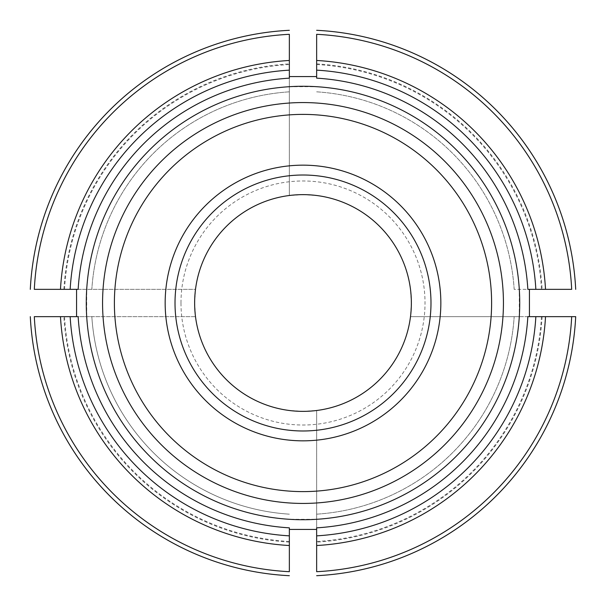 <?xml version="1.0" encoding="UTF-8"?>
<svg xmlns="http://www.w3.org/2000/svg" width="606" height="606" viewBox="0 0 606 606"><rect width="100%" height="100%" fill="white"/><g stroke="black" fill="none" stroke-linecap="round" stroke-linejoin="round"><path stroke-width="0.45" stroke-dasharray="3.03 2.27" d="M542.105 316.65A239.499 239.499 0 0 1 316.65 542.105L316.65 571.693A269.041 269.041 0 0 0 571.693 316.65L410.497 316.65L411.36 303L410.497 289.35L411.36 303L410.497 316.65L519.297 316.65L519.297 289.35A216.728 216.728 0 0 0 316.65 86.703L289.35 86.703A216.728 216.728 0 0 0 86.703 289.35L86.703 316.65A216.728 216.728 0 0 0 289.35 519.297L316.65 519.297A216.728 216.728 0 0 0 519.297 316.65L527.849 316.65M316.65 542.105L316.65 410.497L303 411.36L289.35 410.497L303 411.36L316.65 410.497L316.65 514.168A211.608 211.608 0 0 0 514.168 316.65A211.608 211.608 0 0 1 316.65 514.168L316.65 527.849M541.484 316.65A238.87 238.87 0 0 1 316.65 541.484M289.35 542.105A239.499 239.499 0 0 1 63.895 316.65L34.307 316.65A269.041 269.041 0 0 0 289.35 571.693L289.35 527.849M63.895 316.65L195.503 316.65L194.64 303L195.503 316.65L91.832 316.65A211.608 211.608 0 0 0 289.35 514.168A211.608 211.608 0 0 1 91.832 316.65L78.151 316.65M289.35 541.484A238.87 238.87 0 0 1 64.516 316.65M289.35 575.7A273.041 273.041 0 0 1 30.3 316.65A273.041 273.041 0 0 0 289.35 575.7M63.895 289.35A239.499 239.499 0 0 1 289.35 63.895L289.35 34.307A269.041 269.041 0 0 0 34.307 289.35L195.503 289.35L194.64 303L195.503 289.35L78.151 289.35M289.35 63.895L289.35 195.503L303 194.64L316.65 195.503L303 194.64L289.35 195.503L289.35 91.832A211.608 211.608 0 0 0 91.832 289.35A211.608 211.608 0 0 1 289.35 91.832L289.35 78.151M64.516 289.35A238.87 238.87 0 0 1 289.35 64.516M30.3 289.35A273.041 273.041 0 0 1 289.35 30.3A273.041 273.041 0 0 0 30.3 289.35M316.65 63.895A239.499 239.499 0 0 1 542.105 289.35L571.693 289.35A269.041 269.041 0 0 0 316.65 34.307L316.65 78.151M542.105 289.35L514.168 289.35A211.608 211.608 0 0 0 316.65 91.832A211.608 211.608 0 0 1 514.168 289.35L527.849 289.35M316.65 64.516A238.87 238.87 0 0 1 541.484 289.35M175.013 303A127.987 127.987 0 0 1 303 175.013A127.987 127.987 0 0 1 430.987 303A127.987 127.987 0 0 1 303 430.987A127.987 127.987 0 0 1 175.013 303M194.64 303A108.36 108.36 0 0 1 357.184 209.153A108.36 108.36 0 0 1 357.184 396.847A108.36 108.36 0 0 1 194.64 303A108.36 108.36 0 0 1 357.184 209.153A108.36 108.36 0 0 1 357.184 396.847A108.36 108.36 0 0 1 194.64 303M316.65 514.168A211.608 211.608 0 0 0 514.168 316.65M91.832 316.65A211.608 211.608 0 0 0 289.35 514.168M289.35 91.832A211.608 211.608 0 0 0 91.832 289.35M514.168 289.35A211.608 211.608 0 0 0 316.65 91.832M180.982 303A122.018 122.018 0 0 1 364.009 197.329A122.018 122.018 0 0 1 364.009 408.671A122.018 122.018 0 0 1 180.982 303"/><path stroke-width="0.91" d="M316.65 527.849L316.65 571.693A269.041 269.041 0 0 0 571.693 316.65L575.7 316.65A273.041 273.041 0 0 1 316.65 575.7A273.041 273.041 0 0 0 575.7 316.65L527.849 316.65A225.258 225.258 0 0 1 316.65 527.849M60.471 316.65L78.151 316.65A225.258 225.258 0 0 0 289.35 527.849L289.35 571.693A269.041 269.041 0 0 1 34.307 316.65L60.471 316.65A242.908 242.908 0 0 0 289.35 545.529M30.3 316.65A273.041 273.041 0 0 0 289.35 575.7A273.041 273.041 0 0 1 30.3 316.65M289.35 60.471L289.35 78.151A225.258 225.258 0 0 0 78.151 289.35L34.307 289.35A269.041 269.041 0 0 1 289.35 34.307L289.35 60.471A242.908 242.908 0 0 0 60.471 289.35M289.35 30.3A273.041 273.041 0 0 0 30.3 289.35A273.041 273.041 0 0 1 289.35 30.3M86.272 303A216.728 216.728 0 0 1 309.833 86.378A216.728 216.728 0 0 1 519.297 316.65A216.728 216.728 0 0 1 296.167 519.622A216.728 216.728 0 0 1 86.272 303M411.36 303A108.36 108.36 0 0 0 303 194.64A108.36 108.36 0 0 0 194.64 303A108.36 108.36 0 0 0 303 411.36A108.36 108.36 0 0 0 411.36 303M440.842 303A137.842 137.842 0 0 0 234.083 183.626A137.842 137.842 0 0 0 234.083 422.374A137.842 137.842 0 0 0 440.842 303M545.529 289.35L527.849 289.35A225.258 225.258 0 0 0 316.65 78.151L316.65 34.307A269.041 269.041 0 0 1 571.693 289.35L545.529 289.35A242.908 242.908 0 0 0 316.65 60.471M430.987 303A127.987 127.987 0 0 0 239.006 192.163A127.987 127.987 0 0 0 239.006 413.837A127.987 127.987 0 0 0 430.987 303M316.65 30.3A273.041 273.041 0 0 1 575.7 289.35A273.041 273.041 0 0 0 316.65 30.3A273.041 273.041 0 0 1 575.7 289.35A273.041 273.041 0 0 0 316.65 30.3M76.561 289.35L76.561 316.65M316.65 76.561L289.35 76.561M529.439 316.65L529.439 289.35M289.35 529.439L316.65 529.439M316.65 535.855A233.257 233.257 0 0 0 535.855 316.65M316.65 575.7A273.041 273.041 0 0 0 575.7 316.65A273.041 273.041 0 0 1 316.65 575.7M316.65 545.529A242.908 242.908 0 0 0 545.529 316.65M70.144 316.65A233.257 233.257 0 0 0 289.35 535.855M289.35 70.144A233.257 233.257 0 0 0 70.144 289.35M102.566 303A200.435 200.435 0 0 0 303 503.434A200.435 200.435 0 0 0 503.434 303A200.435 200.435 0 0 0 303 102.566A200.435 200.435 0 0 0 102.566 303M491.61 303A188.61 188.61 0 0 0 208.691 139.66A188.61 188.61 0 0 0 208.691 466.34A188.61 188.61 0 0 0 491.61 303M535.855 289.35A233.257 233.257 0 0 0 316.65 70.144"/></g></svg>
